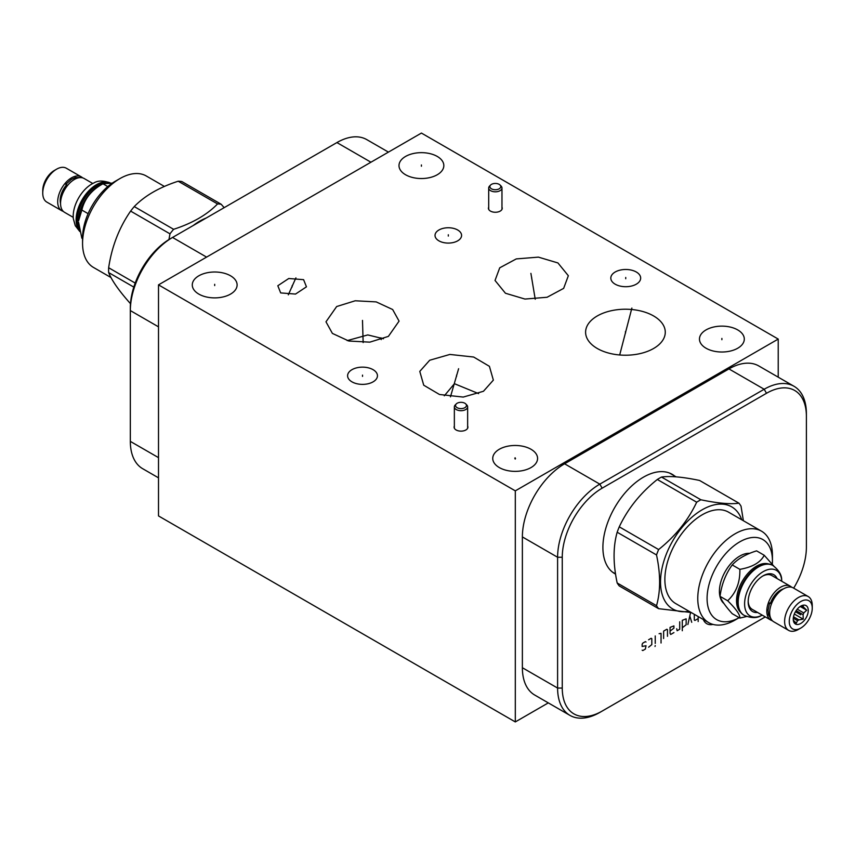 <?xml version="1.0" encoding="UTF-8"?>
<svg xmlns="http://www.w3.org/2000/svg" width="855" height="855" viewBox="0 0 855 855"><rect width="100%" height="100%" fill="white"/><g stroke="black" fill="none" stroke-linecap="round" stroke-linejoin="round"><path stroke-width="1.28" d="M158.506 284.865L158.506 515.928L515.309 721.93L515.309 490.856L778.221 339.072L421.419 133.07L158.506 284.865L515.309 490.856M548.301 702.885L515.309 721.93M737.737 329.923A22.412 12.943 180 0 1 744.299 339.072A22.412 12.943 180 0 1 730.459 351.031A22.412 12.943 180 0 1 706.038 348.22A22.412 12.943 180 0 1 699.465 339.072A22.412 12.943 180 0 1 713.305 327.112A22.412 12.943 180 0 1 737.737 329.923M437.268 156.444A22.412 12.943 180 0 1 443.831 165.592A22.412 12.943 180 0 1 429.99 177.551A22.412 12.943 180 0 1 405.569 174.751A22.412 12.943 180 0 1 398.996 165.592A22.412 12.943 180 0 1 412.837 153.643A22.412 12.943 180 0 1 437.268 156.444M230.54 275.791A22.412 12.943 180 0 1 237.113 284.95A22.412 12.943 180 0 1 223.273 296.899A22.412 12.943 180 0 1 198.841 294.099A22.412 12.943 180 0 1 192.279 284.95A22.412 12.943 180 0 1 206.119 272.991A22.412 12.943 180 0 1 230.54 275.791M531.008 449.27A22.412 12.943 180 0 1 537.581 458.419A22.412 12.943 180 0 1 523.741 470.378A22.412 12.943 180 0 1 499.309 467.567A22.412 12.943 180 0 1 492.747 458.419A22.412 12.943 180 0 1 506.588 446.46A22.412 12.943 180 0 1 531.008 449.27M636.291 271.997A14.93 8.614 180 0 1 640.662 278.089A14.93 8.614 180 0 1 631.45 286.051A14.93 8.614 180 0 1 615.183 284.191A14.93 8.614 180 0 1 610.812 278.089A14.93 8.614 180 0 1 620.025 270.137A14.93 8.614 180 0 1 636.291 271.997M373.079 369.67A14.93 8.614 180 0 1 377.45 375.762A14.93 8.614 180 0 1 368.238 383.724A14.93 8.614 180 0 1 351.971 381.854A14.93 8.614 180 0 1 347.6 375.762A14.93 8.614 180 0 1 356.813 367.8A14.93 8.614 180 0 1 373.079 369.67M501.971 207.177A6.904 3.986 180 0 1 502.238 208.267A6.904 3.986 180 0 1 497.973 211.955A6.904 3.986 180 0 1 490.449 211.089A6.904 3.986 180 0 1 488.429 208.267A6.904 3.986 180 0 1 488.697 207.177M467.642 426.057A6.904 3.986 180 0 1 467.909 427.147A6.904 3.986 180 0 1 463.645 430.835A6.904 3.986 180 0 1 456.121 429.969A6.904 3.986 180 0 1 454.101 427.147A6.904 3.986 180 0 1 454.358 426.057M653.605 315.955A39.832 23 180 0 1 665.276 332.221A39.832 23 180 0 1 640.684 353.468A39.832 23 180 0 1 597.26 348.477A39.832 23 180 0 1 585.6 332.221A39.832 23 180 0 1 610.192 310.974A39.832 23 180 0 1 653.605 315.955M505.444 293.244L495.034 280.461L499.726 267.818L516.281 258.915L538.415 257.131L557.93 262.945L568.34 275.727L563.648 288.37L547.093 297.262L524.959 299.058L505.444 293.244M483.449 391.28L463.26 397.073L439.47 394.486L423.727 385.199L419.784 371.391L429.691 360.244L449.88 354.44L473.67 357.037L489.413 366.325L493.356 380.122L483.449 391.28M336.667 306.539L355.22 300.778L376.211 301.901L392.648 309.521L399.071 321.117L388.384 336.389L369.83 342.15L348.84 341.027L332.392 333.407L325.979 321.811L336.667 306.539M457.692 229.995A13.274 7.663 180 0 1 461.582 235.424A13.274 7.663 180 0 1 453.385 242.499A13.274 7.663 180 0 1 438.914 240.843A13.274 7.663 180 0 1 435.024 235.424A13.274 7.663 180 0 1 443.221 228.338A13.274 7.663 180 0 1 457.692 229.995M303.6 279.671L306.453 286.831L295.52 294.067L280.675 292.912L277.822 285.752L288.755 278.506L303.6 279.671M158.506 326.845L130.334 310.579L130.334 307.886A56.409 32.565 120 0 1 170.22 238.802L172.55 237.455A59.7 34.467 120 0 0 130.334 310.579L130.334 441.383A59.7 34.467 120 0 0 142.7 468.711L158.506 477.838M388.427 152.115L366.763 139.611A59.7 34.467 120 0 0 336.913 142.571L172.55 237.455L206.579 257.099M672.18 474.578A57.36 33.121 120 0 0 670.961 473.681M615.023 573.566A57.36 33.121 -60 0 1 613.634 572.957M615.579 574.111A57.36 33.121 -60 0 1 614.777 573.673A57.36 33.121 -60 0 1 602.903 547.414A57.36 33.121 -60 0 1 627.944 489.68A57.36 33.121 -60 0 1 672.148 474.311A57.36 33.121 -60 0 1 674.51 475.925M764.231 617.513A59.7 34.467 -60 0 1 764.178 617.545L602.144 711.093A56.409 32.565 -60 0 1 562.259 688.061L562.259 557.257A56.409 32.565 -60 0 1 602.144 488.173L766.508 393.279A56.409 32.565 -60 0 1 806.393 416.31L806.393 547.115A56.409 32.565 -60 0 1 793.686 588.155M806.393 416.31L806.393 413.617A59.7 34.467 -60 0 0 794.028 386.289A59.7 34.467 -60 0 0 764.178 389.249L728.941 368.911A59.7 34.467 -60 0 1 758.791 365.951L794.028 386.289M602.144 711.093L599.815 712.429A59.7 34.467 -60 0 1 569.964 715.389A59.7 34.467 -60 0 1 557.599 688.061L557.599 557.257A59.7 34.467 -60 0 1 599.815 484.133L764.178 389.249L766.508 393.279M764.178 617.545L765.289 616.904L764.178 617.545M569.964 715.389L534.738 695.051A59.7 34.467 -60 0 1 522.373 667.723L522.373 536.919A59.7 34.467 -60 0 1 564.589 463.795L728.941 368.911M778.221 377.162L778.221 339.072M478.597 393.621L454.433 383.703L444.311 395.801M381.223 339.606A36.647 21.161 120 0 0 380.988 337.8M383.478 338.762L367.81 334.925L347.183 340.611M772.706 565.379A28.792 16.619 120 0 0 772.482 565.24A28.792 16.619 120 0 0 758.086 566.673A28.792 16.619 120 0 0 737.737 601.931L737.737 601.45A28.204 16.288 -60 0 1 757.68 566.908A28.204 16.288 -60 0 1 757.883 566.79M740.719 612.458A28.204 16.288 120 0 1 736.529 600.755A28.204 16.288 -60 0 1 747.698 573.63A28.204 16.288 -60 0 1 768.698 563.99M737.737 601.931A28.792 16.619 120 0 0 743.7 615.108A28.792 16.619 120 0 0 743.925 615.237M781.78 581.282A26.313 15.187 120 0 0 781.673 579.968A26.313 15.187 120 0 0 762.115 572.305A26.313 15.187 120 0 0 744.598 603.865A26.313 15.187 120 0 0 761.046 615.707A26.313 15.187 120 0 0 762.233 615.13M777.131 578.6A21.247 12.269 120 0 0 763.194 575.778A21.247 12.269 120 0 0 748.178 601.802A21.247 12.269 120 0 0 757.583 612.458M772.386 620.751A19.547 11.286 -60 0 1 770.857 620.11L752.218 609.359A19.547 11.286 -60 0 1 748.189 601.086M770.857 620.11A19.547 11.286 -60 0 1 766.807 611.165A19.547 11.286 -60 0 1 775.335 591.489A19.547 11.286 -60 0 1 790.394 586.252A19.547 11.286 -60 0 1 791.719 587.267M762.585 576.142A19.547 11.286 -60 0 1 771.766 575.501L790.394 586.252M783.522 588.849A16.042 9.266 120 0 0 770.579 602.903M771.659 603.384L769.607 602.946L771.392 604.068M800.761 628.083L798.431 629.419A19.547 11.286 -60 0 1 788.652 630.392L773.711 621.756A19.547 11.286 -60 0 1 769.66 612.811A19.547 11.286 -60 0 1 778.189 593.146A19.547 11.286 -60 0 1 793.258 587.909L808.199 596.534A19.547 11.286 -60 0 1 812.25 605.479L812.25 608.172A16.256 9.384 -60 0 1 800.761 628.083A16.256 9.384 -60 0 1 789.261 621.446A16.256 9.384 -60 0 1 800.761 601.535A16.256 9.384 -60 0 1 812.25 608.172M788.652 630.392A19.547 11.286 -60 0 1 784.612 621.446A19.547 11.286 -60 0 1 793.141 601.77A19.547 11.286 -60 0 1 808.199 596.534M793.248 619.148A10.623 6.135 120 0 0 793.739 621.959A10.623 6.135 120 0 0 802.118 622.547A10.623 6.135 120 0 0 808.264 610.47A10.623 6.135 120 0 0 803.433 605.158A10.623 6.135 120 0 0 793.248 619.148M793.312 620.26A8.55 4.938 120 0 0 793.355 620.292L796.294 623.177L797.544 620.666A8.55 4.938 120 0 0 798.891 619.896L803.23 619.17L803.091 614.67A8.55 4.938 120 0 0 803.764 612.939L806.703 610.224L803.764 607.349A8.55 4.938 -60 0 0 803.091 606.387L803.23 605.297L802.642 605.319M797.234 609.177L803.764 612.939M796.123 610.652L803.091 614.67M793.493 616.776L798.891 619.896M793.29 618.208L797.544 620.666M801.766 605.629L803.091 606.387M801.221 605.885L803.764 607.349M806.703 610.224L800.205 606.473M803.23 619.17L794.327 614.029M773.69 565.967L764.231 555.28C760.49 562.494 752.368 567.186 739.864 569.345C740.184 582.351 736.123 592.814 727.669 600.755C736.123 609.07 740.184 614.841 739.864 618.09L746.575 616.508M764.231 555.28L756.6 550.866C745.966 554.115 737.844 558.796 732.222 564.941C725.66 573.962 721.588 584.435 720.038 596.352L727.669 600.755M732.222 564.941L739.864 569.345M720.038 596.352C721.588 600.68 725.66 606.462 732.222 613.687L739.864 618.09M749.707 553.345A28.792 16.619 120 0 0 719.408 591.35A28.792 16.619 120 0 0 723.982 603.555M772.311 564.118A46.213 26.676 120 0 0 772.439 560.73A46.213 26.676 120 0 0 739.757 541.856A46.213 26.676 120 0 0 707.085 598.094A46.213 26.676 120 0 0 739.137 617.673L735.108 620.014A52.796 30.481 120 0 1 708.71 622.632A52.796 30.481 120 0 1 700.608 580.321A52.796 30.481 120 0 1 735.108 533.798A52.796 30.481 120 0 1 761.506 531.179A52.796 30.481 120 0 1 772.439 555.355L772.439 560.73M708.71 622.632L675.803 603.63A52.796 30.481 -60 0 1 667.712 561.329A52.796 30.481 -60 0 1 702.201 514.796A52.796 30.481 120 0 1 728.599 512.188L761.506 531.179M688.927 611.207A58.963 34.04 -60 0 1 661.065 573.897A58.963 34.04 -60 0 1 702.201 509.772A58.963 34.04 120 0 1 741.723 519.755M656.522 554.948L617.171 532.227C613.046 546.762 613.046 563.68 617.171 582.971A67.353 38.881 -60 0 0 619.266 585.953L658.617 608.675A67.353 38.881 -60 0 1 656.522 605.693C660.648 591.158 660.648 574.25 656.522 554.948A67.353 38.881 -60 0 1 658.617 549.551C675.429 536.149 688.115 520.364 696.675 502.206A67.353 38.881 -60 0 1 698.781 500.934A67.353 38.881 120 0 1 700.876 499.78C717.676 503.296 730.362 504.429 738.934 503.178A67.353 38.881 120 0 1 741.029 506.16L743.38 520.716M658.617 608.675L691.193 612.511M617.171 582.971L656.522 605.693M738.934 503.178L699.572 480.457C682.771 476.94 670.085 475.808 661.514 477.058A67.353 38.881 120 0 0 659.419 478.212A67.353 38.881 -60 0 0 657.324 479.473L696.675 502.206M661.514 477.058L700.876 499.78M657.324 479.473C640.513 492.886 627.827 508.661 619.266 526.83L658.617 549.551M617.171 532.227A67.353 38.881 -60 0 1 619.266 526.83M105.218 182.981A28.204 16.288 -60 0 0 97.32 185.653A28.204 16.288 120 0 0 79.269 228.884M107.794 186.582L102.953 183.793L98.528 186.347A28.204 16.288 120 0 0 78.585 220.889L81.845 210.052C84.495 198.766 91.538 190.013 102.953 183.793L112.368 183.098M79.707 230.946A28.792 16.619 -60 0 1 79.077 207.402A28.792 16.619 -60 0 1 96.914 184.936A28.792 16.619 -60 0 1 109.803 182.81M79.857 231.587L75.261 225.667L73.327 218.656A26.313 15.187 -60 0 1 91.806 184.017A26.313 15.187 -60 0 1 93.954 182.917C98.186 180.33 103.818 180.448 110.851 183.248M92.767 183.483L84.143 178.503A19.547 11.286 120 0 0 74.374 179.475A19.547 11.286 120 0 0 61.603 196.703A19.547 11.286 120 0 0 64.606 212.361L73.22 217.341M67.663 185.353L65.803 184.359L67.214 185.92M60.555 203.458A16.042 9.266 -60 0 1 66.252 185.236M82.614 177.861A19.547 11.286 120 0 0 81.289 176.857A19.547 11.286 120 0 0 71.521 177.829A19.547 11.286 120 0 0 58.749 195.047A19.547 11.286 120 0 0 61.742 210.715A19.547 11.286 120 0 0 63.281 211.356M81.289 176.857L66.348 168.232A19.547 11.286 120 0 0 56.569 169.194L56.569 169.194A19.547 11.286 120 0 0 42.75 193.134A19.547 11.286 120 0 0 46.801 202.079L61.742 210.715M54.239 170.54L56.569 169.194L54.239 170.54A16.256 9.384 120 0 0 42.75 190.451L42.75 193.134M82.561 238.609L81.845 238.192L78.585 222.236M88.108 213.665L81.845 210.052M111.011 277.554L93.494 267.444A52.796 30.481 -60 0 1 82.561 243.269L82.561 237.893A46.213 26.676 -60 0 1 115.233 181.292L119.892 178.61A52.796 30.481 -60 0 1 146.291 175.991L164.417 186.454M82.561 243.269A52.796 30.481 -60 0 1 119.892 178.61M134.246 206.589L173.608 229.311C192.375 223.23 207.028 214.776 217.555 203.939A67.353 38.881 120 0 1 221.189 204.26L181.826 181.538A67.353 38.881 120 0 0 178.193 181.217C159.425 187.288 144.773 195.752 134.246 206.589A67.353 38.881 120 0 0 130.623 211.1C119.176 227.601 111.845 246.486 108.649 267.733A67.353 38.881 120 0 0 108.596 270.18A67.353 38.881 -60 0 0 108.649 272.574C111.845 280.622 119.176 291.042 130.623 303.835M217.555 203.939L178.193 181.217M221.189 204.26L224.16 207.658M133.808 287.109L108.649 272.574M135.186 283.069L108.649 267.733M168.959 239.55L169.974 233.832L130.623 211.1M173.608 229.311A67.353 38.881 120 0 0 169.974 233.832M206.237 218.004A57.157 32.992 120 0 0 193.251 225.506M500.068 185.033A5.451 3.142 0 0 1 498.636 189.083A5.451 3.142 0 0 1 491.475 188.816A5.451 3.142 180 0 1 490.599 185.033A5.451 3.142 180 0 1 499.181 184.359A5.451 3.142 0 0 1 500.068 185.033L501.094 186.08A6.637 3.837 0 0 1 501.971 187.972A6.637 3.837 0 0 1 497.867 191.52A6.637 3.837 0 0 1 490.631 190.686A6.637 3.837 180 0 1 488.697 187.972A6.637 3.837 180 0 1 489.562 186.08L490.599 185.033M465.74 403.913A5.451 3.142 0 0 1 464.308 407.963A5.451 3.142 0 0 1 457.147 407.696A5.451 3.142 180 0 1 456.271 403.913A5.451 3.142 180 0 1 464.853 403.239A5.451 3.142 0 0 1 465.74 403.913L466.766 404.96A6.637 3.837 0 0 1 467.642 406.852A6.637 3.837 0 0 1 463.538 410.4A6.637 3.837 0 0 1 456.303 409.566A6.637 3.837 180 0 1 454.358 406.852A6.637 3.837 180 0 1 455.234 404.96L456.271 403.913M703.323 619.522A21.29 12.291 120 0 0 713.017 624.407M698.172 616.541L698.172 621.564M694.303 614.317L694.303 620.078L694.944 620.452L698.172 618.592M691.353 612.608L690.445 613.142L687.869 624.535M691.727 622.301L689.803 615.985M682.29 627.762L686.148 624.781L686.148 618.838L682.29 620.324L682.29 630.734M676.711 628.746L677.139 630.734L679.714 629.248L679.714 621.809M670.053 631.108L673.922 628.126L673.922 625.903L670.053 627.388L670.053 633.331L670.694 634.453L673.922 632.593M667.477 636.312L667.477 629.622L666.836 629.248L663.619 631.108L663.619 638.535M661.043 643.003L661.043 633.331L659.109 633.705M655.24 635.938L655.24 643.366M655.24 645.6L655.026 646.466L655.24 645.6M648.592 647.214L651.809 644.606L651.809 638.664L651.168 638.29L648.592 639.775M646.017 642.009L645.375 641.635L642.8 643.12L642.148 644.242L642.148 646.466L646.017 645.728L645.375 649.073L642.8 650.559L642.148 650.185M514.785 458.205L515.533 458.633L514.785 458.205M721.887 339.702L721.887 338.43M421.419 166.233L421.419 164.962M214.691 285.581L214.691 284.309M515.159 459.06L515.159 457.788M625.732 278.73L625.732 277.458M362.52 376.392L362.52 375.121M625.433 332.852L625.433 331.58M531.692 278.73L531.692 277.458M530.902 273.365L535.23 299.229M456.57 376.403L456.57 375.121M458.611 368.719L450.457 396.838M362.52 322.111L362.52 320.817M362.488 320.401L363.151 342.566M448.309 236.066L448.309 234.772M292.143 286.938L292.143 285.645M295.905 277.896L288.306 294.825M625.582 332.948L625.582 331.665M631.877 308.078L619.693 354.975M800.761 614.809L795.449 611.742M130.334 441.383L158.506 457.639M336.913 142.571L370.942 162.215M602.144 488.173L599.815 484.133L564.589 463.795M562.259 557.257L557.599 557.257L522.373 536.919M562.259 688.061L557.599 688.061L522.373 667.723M772.482 565.24L772.931 565.508A28.792 16.619 120 0 0 750.754 573.213A28.792 16.619 120 0 0 738.186 602.187A28.792 16.619 120 0 0 744.149 615.365C751.182 618.176 756.814 618.283 761.046 615.707M612.779 572.273A57.157 32.992 -60 0 1 612.394 572.048L615.536 573.865M669.935 473.285L669.54 473.061A57.157 32.992 -60 0 1 669.935 473.285L676.123 476.855M79.793 231.299A28.792 16.619 -60 0 1 78.404 207.765A28.792 16.619 -60 0 1 96.455 184.68A28.792 16.619 -60 0 1 110.028 182.831M170.22 238.802L172.55 237.455M772.931 565.508C778.884 570.189 781.801 575.02 781.673 579.968M771.573 619.811L768.506 614.745L768.089 610.085L769.607 602.946M739.148 617.684L735.108 620.014M81.385 177.637L75.475 177.509L71.232 179.475L65.803 184.359M98.528 186.347L102.953 183.793M488.697 209.368L488.697 187.972M501.971 209.368L501.971 187.972M454.358 428.248L454.358 406.852M467.642 428.248L467.642 406.852"/></g></svg>
